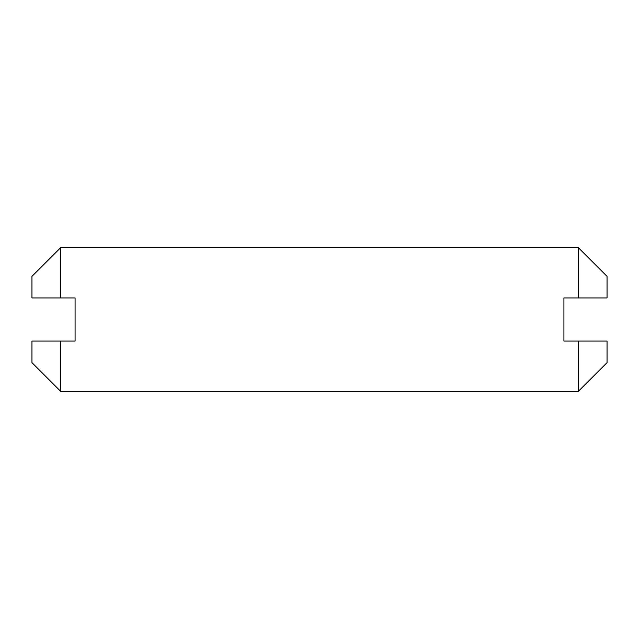 <?xml version="1.0" encoding="UTF-8"?>
<svg xmlns="http://www.w3.org/2000/svg" width="639" height="639" viewBox="0 0 639 639"><rect width="100%" height="100%" fill="white"/><g stroke="black" fill="none" stroke-linecap="round" stroke-linejoin="round"><path stroke-width="0.96" d="M578.295 391.387L607.05 362.632L607.05 341.066L578.295 341.066L578.295 391.387L60.705 391.387L60.705 341.066L31.95 341.066L31.95 362.632L60.705 391.387M578.295 341.066L563.918 341.066L563.918 297.934L607.05 297.934L607.05 276.368L578.295 247.612L578.295 297.934M60.705 297.934L31.95 297.934L31.95 276.368L60.705 247.612L60.705 297.934L75.082 297.934L75.082 341.066L60.705 341.066M60.705 247.612L578.295 247.612"/></g></svg>

